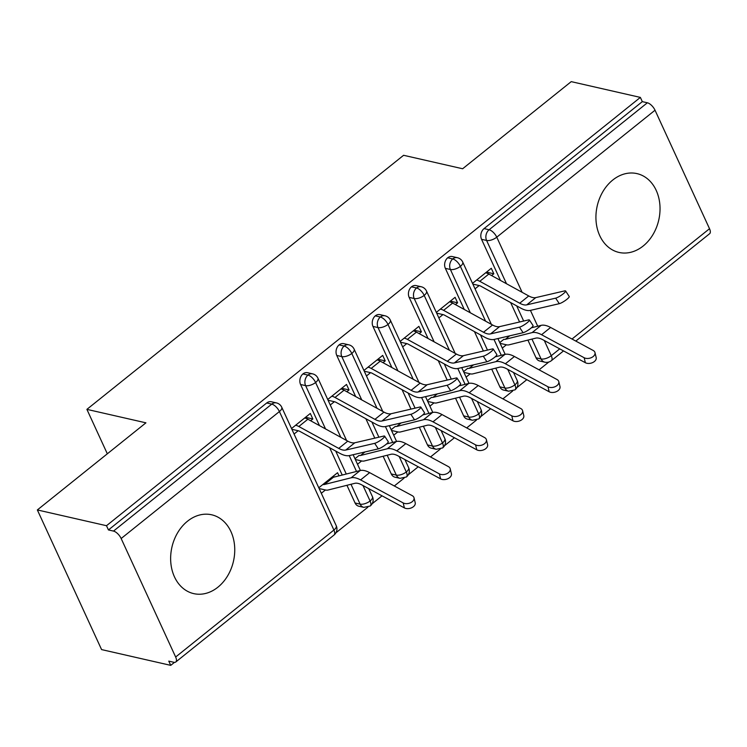 <?xml version="1.0" encoding="UTF-8"?>
<svg xmlns="http://www.w3.org/2000/svg" width="747" height="747" viewBox="0 0 747 747"><rect width="100%" height="100%" fill="white"/><g stroke="black" fill="none" stroke-linecap="round" stroke-linejoin="round"><path stroke-width="1.12" d="M187.516 521.201A40.422 31.561 -77.2 0 1 211.681 514.795A40.422 31.561 -77.2 0 1 234.577 545.758A40.422 31.561 -77.2 0 1 217.872 587.217A40.422 31.561 -77.2 0 1 193.706 593.622A40.422 31.561 -77.2 0 1 170.811 562.659A40.422 31.561 -77.2 0 1 187.516 521.201M612.801 180.008A40.422 31.561 -77.2 0 1 636.967 173.612A40.422 31.561 -77.2 0 1 659.862 204.575A40.422 31.561 -77.2 0 1 643.158 246.024A40.422 31.561 -77.2 0 1 618.992 252.43A40.422 31.561 -77.2 0 1 596.097 221.467A40.422 31.561 -77.2 0 1 612.801 180.008M170.727 665.362L168.785 661.123L173.836 662.281A7.778 3.464 -128.7 0 0 175.778 661.991A7.778 3.464 -128.7 0 0 175.648 657.015L121.154 538.522A7.778 3.464 -128.7 0 0 113.497 531.089L108.446 529.94L106.494 525.711L37.35 509.94L101.583 649.591L170.727 665.362L174.462 662.365M335.917 532.835L367.86 507.213M372.109 503.795L382.044 495.831M394.313 485.98L404.052 478.173M408.31 474.756L418.236 466.791M430.515 456.949L440.244 449.134M444.502 445.726L454.437 437.751M466.707 427.91L476.446 420.094M480.694 416.686L490.63 408.721M502.899 398.87L512.638 391.064M516.887 387.646L526.822 379.681M539.091 369.83L548.84 362.015M37.35 509.94L145.936 422.83L86.895 409.365L107.325 453.803M86.895 409.365L403.595 155.292L462.636 168.757L571.222 81.638L640.366 97.409L642.317 101.639L484.056 228.601L489.108 229.759L647.369 102.787L642.317 101.639M647.369 102.787A7.778 3.464 51.3 0 1 655.026 110.22L709.519 228.713A7.778 3.464 51.3 0 1 709.65 233.69L575.806 341.071M106.494 525.711L640.366 97.409M491.591 275.568L493.814 273.785L486.502 272.123M493.814 273.785L491.283 268.285L472.515 283.346M502.292 348.093L506.401 344.797A15.547 6.919 -128.7 0 0 509.015 344.843L535.767 338.139A19.179 8.534 51.3 0 1 542.77 339.698L585.359 362.715L584.163 357.738A6.48 4.211 -13.6 0 0 591.568 357.542A6.48 4.211 -13.6 0 0 594.986 352.593A6.48 4.211 -13.6 0 0 593.211 350.483L550.614 327.466A25.912 11.541 -128.7 0 0 541.145 325.356L531.35 327.812M584.163 357.738L541.566 334.721A25.912 11.541 -128.7 0 0 532.097 332.611L505.346 339.325A8.815 3.922 51.3 0 1 503.87 339.287L499.762 342.593M475.045 288.846L479.154 285.55L472.87 284.112M536.047 357.804L541.099 358.952A7.778 6.069 -77.2 0 0 544.796 362.174L539.745 361.025A7.778 6.069 -77.2 0 1 536.047 357.804L527.905 340.109M519.576 321.994L510.64 302.563M500.453 280.424L481.544 239.311A7.778 6.069 -77.2 0 1 484.056 228.601M108.446 529.94L266.707 402.978A7.778 6.069 -77.2 0 1 271.348 401.746L276.409 402.894A7.778 6.069 102.8 0 0 271.759 404.127L266.707 402.978M355.068 502.992L360.119 504.141A7.778 6.069 -77.2 0 0 363.826 507.362L358.775 506.214A7.778 6.069 -77.2 0 1 355.068 502.992L346.935 485.298M342.219 475.045L329.66 447.742M319.483 425.613L300.565 384.49A7.778 6.069 -77.2 0 1 302.899 373.939A7.778 6.069 -77.2 0 1 307.549 372.706L312.601 373.855A7.778 6.069 102.8 0 0 307.951 375.087L302.899 373.939M310.621 420.748L312.834 418.974L310.304 413.474L291.535 428.526M294.066 434.035L298.174 430.73L291.89 429.301M338.998 475.848L337.56 472.72L318.792 487.772M321.322 493.272L325.431 489.976A15.547 6.919 -128.7 0 0 328.036 490.032L354.788 483.328A19.179 8.534 51.3 0 1 361.791 484.887L404.388 507.904L403.193 502.927A6.48 4.211 -13.6 0 0 410.589 502.722A6.48 4.211 -13.6 0 0 414.015 497.782A6.48 4.211 -13.6 0 0 412.241 495.672L369.644 472.646A25.912 11.541 -128.7 0 0 360.175 470.545L333.423 477.249A8.815 3.922 51.3 0 1 331.948 477.221L322.9 484.476A8.815 3.922 51.3 0 0 324.375 484.504L333.423 477.249M391.269 473.953L396.321 475.101A7.778 6.069 -77.2 0 0 400.018 478.332L394.967 477.174A7.778 6.069 -77.2 0 1 391.269 473.953L383.127 456.258M374.798 438.144L365.862 418.712M355.675 396.573L336.766 355.451A7.778 6.069 -77.2 0 1 339.091 344.899A7.778 6.069 -77.2 0 1 343.741 343.667L348.793 344.815A7.778 6.069 102.8 0 0 344.143 346.048L339.091 344.899M346.813 391.717L349.036 389.934L346.505 384.434L327.728 399.496M330.258 404.995L334.376 401.699L328.082 400.261M439.385 473.887A6.48 4.211 -13.6 0 0 446.79 473.691A6.48 4.211 -13.6 0 0 450.208 468.743L451.403 473.719A6.48 4.211 166.4 0 1 447.985 478.668A6.48 4.211 166.4 0 1 440.581 478.864L439.385 473.887L396.788 450.871A25.912 11.541 -128.7 0 0 387.32 448.76L360.568 455.474A8.815 3.922 51.3 0 1 359.092 455.437L354.984 458.742M357.514 464.242L361.623 460.946A15.547 6.919 -128.7 0 0 364.237 460.992L390.98 454.288A19.179 8.534 51.3 0 1 397.992 455.847L440.581 478.864M427.461 444.913L432.513 446.071A7.778 6.069 -77.2 0 0 436.211 449.292L431.159 448.135A7.778 6.069 -77.2 0 1 427.461 444.913L419.319 427.219M410.99 409.113L402.054 389.673M391.876 367.543L372.958 326.42A7.778 6.069 -77.2 0 1 375.293 315.86A7.778 6.069 -77.2 0 1 379.934 314.627L384.985 315.785A7.778 6.069 102.8 0 0 380.344 317.017L375.293 315.86M383.015 362.678L385.228 360.894L382.697 355.395L363.929 370.456M366.46 375.956L370.568 372.66L364.284 371.222M475.578 444.857A6.48 4.211 -13.6 0 0 482.982 444.652A6.48 4.211 -13.6 0 0 486.4 439.703L487.604 444.68A6.48 4.211 166.4 0 1 484.177 449.629A6.48 4.211 166.4 0 1 476.782 449.834L475.578 444.857L432.98 421.831A25.912 11.541 -128.7 0 0 423.521 419.73L396.769 426.434A8.815 3.922 51.3 0 1 395.284 426.406L391.176 429.702M393.706 435.202L397.815 431.906A15.547 6.919 -128.7 0 0 400.429 431.962L427.181 425.248A19.179 8.534 51.3 0 1 434.184 426.808L476.782 449.834M463.654 415.874L468.705 417.031A7.778 6.069 -77.2 0 0 472.412 420.253L467.361 419.104A7.778 6.069 -77.2 0 1 463.654 415.874L455.521 398.179M447.192 380.074L438.246 360.633M428.068 338.503L409.151 297.381A7.778 6.069 -77.2 0 1 411.485 286.829A7.778 6.069 -77.2 0 1 416.135 285.597L421.187 286.745A7.778 6.069 102.8 0 0 416.537 287.978L411.485 286.829M419.207 333.638L421.42 331.864L418.89 326.364L400.121 341.416M402.652 346.916L406.76 343.62L400.476 342.191M511.77 415.818A6.48 4.211 -13.6 0 0 519.174 415.612A6.48 4.211 -13.6 0 0 522.592 410.663L523.796 415.649A6.48 4.211 166.4 0 1 520.379 420.589A6.48 4.211 166.4 0 1 512.974 420.794L511.77 415.818L469.181 392.791A25.912 11.541 -128.7 0 0 459.713 390.69L432.961 397.395A8.815 3.922 51.3 0 1 431.486 397.367L427.368 400.663M429.898 406.163L434.007 402.866A15.547 6.919 -128.7 0 0 436.622 402.922L463.373 396.218A19.179 8.534 51.3 0 1 470.377 397.768L512.974 420.794M499.855 386.843L504.907 387.992A7.778 6.069 -77.2 0 0 508.604 391.213L503.553 390.065A7.778 6.069 -77.2 0 1 499.855 386.843L491.713 369.149M483.384 351.034L474.438 331.593M464.26 309.463L445.352 268.341A7.778 6.069 -77.2 0 1 447.677 257.79A7.778 6.069 -77.2 0 1 452.327 256.557L457.379 257.706A7.778 6.069 102.8 0 0 452.729 258.938L447.677 257.79M455.399 304.599L457.612 302.824L455.082 297.325L436.313 312.377M438.844 317.886L442.952 314.58L436.668 313.152M547.971 386.778A6.48 4.211 -13.6 0 0 555.366 386.572A6.48 4.211 -13.6 0 0 558.793 381.633L559.989 386.61A6.48 4.211 166.4 0 1 556.571 391.549A6.48 4.211 166.4 0 1 549.166 391.755L547.971 386.778L505.374 363.761A25.912 11.541 -128.7 0 0 495.905 361.651L469.153 368.355A8.815 3.922 51.3 0 1 467.678 368.327L463.57 371.623M466.1 377.123L470.208 373.827A15.547 6.919 -128.7 0 0 472.814 373.883L499.566 367.179A19.179 8.534 51.3 0 1 506.569 368.738L549.166 391.755M485.597 321.173L460.385 266.371A7.778 3.464 -128.7 0 0 452.729 258.938A7.778 6.069 102.8 0 0 450.404 269.49L445.352 268.341M508.604 391.213L514.972 389.878A7.778 3.464 -128.7 0 0 515.01 389.841A7.778 3.464 -128.7 0 0 514.888 384.854L507.764 369.382M501.293 355.311L494.01 339.465M457.612 302.824L450.301 301.153M421.42 331.864L414.109 330.193M385.228 360.894L377.917 359.232M349.036 389.934L341.724 388.272M312.834 418.974L305.523 417.302M334.572 476.959L332.779 476.549M449.395 350.212L424.193 295.401A7.778 3.464 -128.7 0 0 416.537 287.978A7.778 6.069 102.8 0 0 414.202 298.529L409.151 297.381M472.412 420.253L478.771 418.918A7.778 3.464 -128.7 0 0 478.818 418.88A7.778 3.464 -128.7 0 0 478.687 413.894L471.572 398.422M465.101 384.35L457.818 368.504M413.203 379.252L387.992 324.441A7.778 3.464 -128.7 0 0 380.344 317.017A7.778 6.069 102.8 0 0 378.01 327.569L372.958 326.42M436.211 449.292L442.579 447.948A7.778 3.464 -128.7 0 0 442.626 447.92A7.778 3.464 -128.7 0 0 442.495 442.934L435.38 427.452M428.909 413.38L421.616 397.544M377.011 408.282L351.8 353.48A7.778 3.464 -128.7 0 0 344.143 346.048A7.778 6.069 102.8 0 0 341.818 356.608L336.766 355.451M400.018 478.332L406.387 476.988A7.778 3.464 -128.7 0 0 406.433 476.95A7.778 3.464 -128.7 0 0 406.303 471.973L399.178 456.492M392.707 442.42L385.424 426.584M340.819 437.322L315.608 382.52A7.778 3.464 -128.7 0 0 307.951 375.087A7.778 6.069 102.8 0 0 305.616 385.639L300.565 384.49M363.826 507.362L370.185 506.027A7.778 3.464 -128.7 0 0 370.232 505.99A7.778 3.464 -128.7 0 0 370.11 501.004L362.986 485.531M356.515 471.46L349.232 455.614M555.665 298.146A6.48 1.214 -33.3 0 0 562.099 294.673A6.48 1.214 -33.3 0 0 565.6 290.957A6.48 1.214 -33.3 0 0 564.713 290.882L535.795 297.605L526.747 304.86L555.665 298.146L559.298 303.674L530.379 310.388A25.912 11.541 51.3 0 1 520.855 308.166L480.947 286.26A8.815 3.922 -128.7 0 0 479.154 285.55M565.6 290.957L569.233 296.494A6.48 1.214 146.7 0 1 565.731 300.201A6.48 1.214 146.7 0 1 559.298 303.674M535.795 297.605A19.179 8.534 -128.7 0 1 528.745 295.952L488.837 274.046A15.547 6.919 51.3 0 0 485.671 272.786L476.623 280.05A15.547 6.919 51.3 0 1 479.789 281.311L519.697 303.217A19.179 8.534 -128.7 0 0 526.747 304.86M594.986 352.593L596.181 357.57A6.48 4.211 166.4 0 1 592.763 362.519A6.48 4.211 166.4 0 1 585.359 362.715M500.117 343.359L506.401 344.797M519.464 327.186A6.48 1.214 -33.3 0 0 525.897 323.712A6.48 1.214 -33.3 0 0 529.408 319.996A6.48 1.214 -33.3 0 0 528.512 319.921L499.594 326.635L490.546 333.9L519.464 327.186L523.096 332.714L494.178 339.427A25.912 11.541 51.3 0 1 484.663 337.205L444.754 315.299A8.815 3.922 -128.7 0 0 442.952 314.58M529.408 319.996L533.041 325.524A6.48 1.214 146.7 0 1 529.539 329.24A6.48 1.214 146.7 0 1 523.096 332.714M499.594 326.635A19.179 8.534 -128.7 0 1 492.553 324.992L452.645 303.086A15.547 6.919 51.3 0 0 449.47 301.825L440.422 309.081A15.547 6.919 51.3 0 1 443.597 310.35L483.505 332.256A19.179 8.534 -128.7 0 0 490.546 333.9M483.272 356.216A6.48 1.214 -33.3 0 0 489.705 352.743A6.48 1.214 -33.3 0 0 493.216 349.036A6.48 1.214 -33.3 0 0 492.32 348.961L463.401 355.675L454.353 362.939L483.272 356.216L486.904 361.753L457.986 368.467A25.912 11.541 51.3 0 1 448.471 366.245L408.553 344.339A8.815 3.922 -128.7 0 0 406.76 343.62M493.216 349.036L496.848 354.564A6.48 1.214 146.7 0 1 493.337 358.28A6.48 1.214 146.7 0 1 486.904 361.753M463.401 355.675A19.179 8.534 -128.7 0 1 456.361 354.031L416.443 332.126A15.547 6.919 51.3 0 0 413.278 330.865L404.23 338.12A15.547 6.919 51.3 0 1 407.395 339.381L447.313 361.287A19.179 8.534 -128.7 0 0 454.353 362.939M447.079 385.256A6.48 1.214 -33.3 0 0 453.513 381.782A6.48 1.214 -33.3 0 0 457.015 378.066A6.48 1.214 -33.3 0 0 456.128 378.001L427.209 384.714L418.161 391.97L447.079 385.256L450.712 390.784L421.794 397.507A25.912 11.541 51.3 0 1 412.269 395.284L372.361 373.379A8.815 3.922 -128.7 0 0 370.568 372.66M457.015 378.066L460.647 383.603A6.48 1.214 146.7 0 1 457.145 387.32A6.48 1.214 146.7 0 1 450.712 390.784M427.209 384.714A19.179 8.534 -128.7 0 1 420.169 383.071L380.251 361.165A15.547 6.919 51.3 0 0 377.086 359.895L368.038 367.16A15.547 6.919 51.3 0 1 371.203 368.42L411.111 390.326A19.179 8.534 -128.7 0 0 418.161 391.97M410.887 414.296A6.48 1.214 -33.3 0 0 417.321 410.822A6.48 1.214 -33.3 0 0 420.822 407.106A6.48 1.214 -33.3 0 0 419.935 407.031L391.017 413.754L381.969 421.009L410.887 414.296L414.52 419.823L385.601 426.537A25.912 11.541 51.3 0 1 376.077 424.315L336.169 402.409A8.815 3.922 -128.7 0 0 334.376 401.699M420.822 407.106L424.455 412.643A6.48 1.214 146.7 0 1 420.953 416.35A6.48 1.214 146.7 0 1 414.52 419.823M391.017 413.754A19.179 8.534 -128.7 0 1 383.967 412.101L344.059 390.195A15.547 6.919 51.3 0 0 340.893 388.935L331.845 396.199A15.547 6.919 51.3 0 1 335.011 397.46L374.919 419.366A19.179 8.534 -128.7 0 0 381.969 421.009M558.793 381.633A6.48 4.211 -13.6 0 0 557.019 379.523L514.422 356.496A25.912 11.541 -128.7 0 0 504.953 354.395L495.149 356.851M463.924 372.398L470.208 373.827M522.592 410.663A6.48 4.211 -13.6 0 0 520.818 408.553L478.229 385.536A25.912 11.541 -128.7 0 0 468.761 383.426L458.957 385.891M427.723 401.438L434.007 402.866M486.4 439.703A6.48 4.211 -13.6 0 0 484.626 437.593L442.028 414.576A25.912 11.541 -128.7 0 0 432.569 412.465L422.765 414.921M391.531 430.468L397.815 431.906M450.208 468.743A6.48 4.211 -13.6 0 0 448.433 466.632L405.836 443.615A25.912 11.541 -128.7 0 0 396.368 441.505L386.572 443.961M355.339 459.508L361.623 460.946M374.686 443.335A6.48 1.214 -33.3 0 0 381.119 439.862A6.48 1.214 -33.3 0 0 384.63 436.145A6.48 1.214 -33.3 0 0 383.734 436.071L354.816 442.784L345.768 450.049L374.686 443.335L378.318 448.863L349.4 455.577A25.912 11.541 51.3 0 1 339.885 453.354L299.977 431.449A8.815 3.922 -128.7 0 0 298.174 430.73M384.63 436.145L388.263 441.673A6.48 1.214 146.7 0 1 384.752 445.389A6.48 1.214 146.7 0 1 378.318 448.863M354.816 442.784A19.179 8.534 -128.7 0 1 347.775 441.141L307.867 419.235A15.547 6.919 51.3 0 0 304.692 417.975L295.644 425.23A15.547 6.919 51.3 0 1 298.819 426.5L338.727 448.405A19.179 8.534 -128.7 0 0 345.768 450.049M414.015 497.782L415.211 502.759A6.48 4.211 166.4 0 1 411.793 507.699A6.48 4.211 166.4 0 1 404.388 507.904M319.146 488.547L325.431 489.976M403.193 502.927L360.596 479.91A25.912 11.541 -128.7 0 0 351.127 477.8L324.375 484.504M655.026 110.22L496.764 237.182L522.116 292.32M530.426 310.378L537.709 326.215M544.292 340.52L551.258 355.675L559.746 348.868M572.015 339.026L709.519 228.713M531.957 339.091L541.099 358.952A7.778 3.408 155.3 0 0 551.258 355.675A7.778 3.464 51.3 0 1 551.389 360.661L563.527 350.922M506.503 283.748L486.596 240.459A7.778 6.069 102.8 0 1 489.108 229.759A7.778 3.464 51.3 0 1 496.764 237.182A7.778 3.408 155.3 0 1 486.596 240.459L481.544 239.311M175.648 657.015L333.909 530.043L279.415 411.55L121.154 538.522M113.497 531.089L271.759 404.127A7.778 3.464 -128.7 0 1 279.415 411.55A7.778 3.408 155.3 0 0 281.74 407.227A7.778 7.778 0 0 0 276.409 402.894M175.778 661.991L334.04 535.029A7.778 3.464 -128.7 0 0 333.909 530.043A7.778 3.408 155.3 0 0 336.234 525.72L281.74 407.227M523.666 321.051L516.681 305.878M457.379 257.706A7.778 7.778 0 0 1 462.71 262.038A7.778 3.408 155.3 0 1 460.385 266.371A7.778 3.408 155.3 0 1 450.404 269.499L470.311 312.788M513.516 372.482L517.213 380.531A7.778 3.408 155.3 0 1 514.888 384.854A7.778 3.408 155.3 0 1 504.907 387.992L495.765 368.131M487.474 350.091L480.489 334.917M477.314 401.522L481.021 409.571A7.778 3.408 155.3 0 1 478.687 413.894A7.778 3.408 155.3 0 1 468.705 417.022L459.573 397.171M451.272 379.121L444.297 363.957M434.119 341.827L414.212 298.539A7.778 3.408 155.3 0 0 424.193 295.401A7.778 3.408 155.3 0 0 426.518 291.078A7.778 7.778 0 0 0 421.187 286.745M441.122 430.561L444.82 438.601A7.778 3.408 155.3 0 1 442.495 442.934A7.778 3.408 155.3 0 1 432.513 446.062L423.381 426.201M415.08 408.161L408.105 392.997M397.927 370.857L378.01 327.569A7.778 3.408 155.3 0 0 387.992 324.441A7.778 3.408 155.3 0 0 390.326 320.118A7.778 7.778 0 0 0 384.985 315.785M404.93 459.601L408.628 467.641A7.778 3.408 155.3 0 1 406.303 471.973A7.778 3.408 155.3 0 1 396.321 475.101L387.189 455.24M378.888 437.2L371.913 422.027M361.735 399.897L341.818 356.608A7.778 3.408 155.3 0 0 351.8 353.48A7.778 3.408 155.3 0 0 354.125 349.148A7.778 7.778 0 0 0 348.793 344.815M360.119 504.141L350.987 484.28M346.272 474.028L335.711 451.067M325.533 428.937L305.626 385.648A7.778 3.408 155.3 0 0 315.608 382.52A7.778 3.408 155.3 0 0 317.933 378.187A7.778 7.778 0 0 0 312.601 373.855M368.729 488.631L372.436 496.68A7.778 3.408 155.3 0 1 370.11 501.004A7.778 3.408 155.3 0 1 360.129 504.141M488.837 274.046L479.789 281.311M528.745 295.952L519.697 303.217M541.566 334.721L550.614 327.466M532.097 332.611L541.145 325.356M505.346 339.325L509.715 335.823M452.645 303.086L443.597 310.35M492.553 324.992L483.505 332.256M416.443 332.126L407.395 339.381M456.361 354.031L447.313 361.287M380.251 361.165L371.203 368.42M420.169 383.071L411.111 390.326M344.059 390.195L335.011 397.46M383.967 412.101L374.919 419.366M505.374 363.761L514.422 356.496M495.905 361.651L504.953 354.395M469.153 368.355L473.514 364.863M469.181 392.791L478.229 385.536M459.713 390.69L468.761 383.426M432.961 397.395L437.322 393.893M432.98 421.831L442.028 414.576M423.521 419.73L432.569 412.465M396.769 426.434L401.13 422.933M396.788 450.871L405.836 443.615M387.32 448.76L396.368 441.505M360.568 455.474L364.938 451.972M307.867 419.235L298.819 426.5M347.775 441.141L338.727 448.405M360.596 479.91L369.644 472.646M351.127 477.8L360.175 470.545M462.71 262.038L491.367 324.347M497.913 338.559L505.168 354.339M515.01 389.841A7.778 7.778 0 0 0 517.213 380.531M544.796 362.174A7.778 7.778 0 0 0 551.389 360.661M426.518 291.078L455.175 353.378M461.711 367.599L468.976 383.379M478.818 418.88A7.778 7.778 0 0 0 481.021 409.571M390.326 320.118L418.983 382.417M425.519 396.638L432.774 412.419M442.626 447.92A7.778 7.778 0 0 0 444.82 438.601M354.125 349.148L382.781 411.457M389.327 425.678L396.582 441.458M406.433 476.95A7.778 7.778 0 0 0 408.628 467.641M317.933 378.187L346.589 440.497M353.135 454.718L360.39 470.489M370.232 505.99A7.778 7.778 0 0 0 372.436 496.68M334.04 535.029A7.778 7.778 0 0 0 336.234 525.72"/></g></svg>
